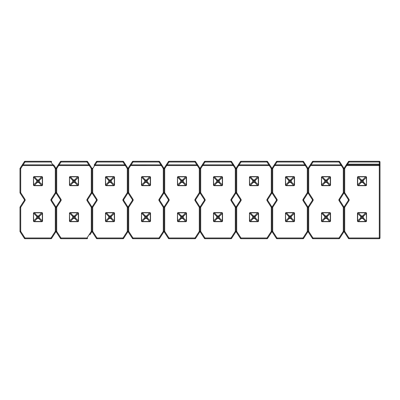 <?xml version="1.0" encoding="UTF-8"?>
<svg xmlns="http://www.w3.org/2000/svg" width="400" height="400" viewBox="0 0 400 400"><rect width="100%" height="100%" fill="white"/><g stroke="black" fill="none" stroke-linecap="round" stroke-linejoin="round"><path stroke-width="0.6" d="M380 164.14L379.29 164.14L379.29 164.85A0.71 0.71 0 0 1 380 165.56A0.71 0.71 0 0 0 379.29 164.85L346.685 164.85L347.605 164.14L379.29 164.14L379.29 162.015L348.985 162.015L347.605 164.14L347.01 163.755L348.395 161.63A0.71 0.71 0 0 1 348.985 161.305L379.29 161.305A0.71 0.71 0 0 1 380 162.015L380 237.985A0.71 0.71 0 0 1 379.29 238.695L348.985 238.695A0.71 0.71 0 0 1 348.395 238.37L344.115 231.78A0.71 0.71 0 0 1 344 231.395L344 207.295L344 231.395A0.71 0.71 0 0 1 343.885 231.78L339.605 238.37A0.71 0.71 0 0 1 339.015 238.695L312.985 238.695L339.015 238.695L312.985 238.695L312.985 237.985L339.015 237.985L343.29 231.395L343.29 207.295L339.11 200.765L339.71 200.38L343.89 206.91L339.71 200.38A0.71 0.71 0 0 1 339.71 199.62L343.89 193.09L339.71 199.62L339.11 199.235A1.415 1.415 0 0 0 339.11 200.765M347.01 163.755L346.09 165.175L346.685 165.56L344.71 168.605L344.71 192.705L348.945 199.23L348.35 199.615L344.115 193.09A0.71 0.71 0 0 1 344 192.705L344 168.605L344 192.705A0.71 0.71 0 0 1 343.89 193.09L343.29 192.705L343.29 168.605L341.315 165.56L310.685 165.56L308.71 168.605L308.71 192.705L312.945 199.23A1.415 1.415 0 0 1 312.945 200.77L308.71 207.295L308.71 231.395L312.985 237.985L312.395 238.37L308.115 231.78A0.71 0.71 0 0 1 308 231.395L308 207.295A0.71 0.71 0 0 1 308.115 206.91L312.35 200.385L308.115 206.91L308.71 207.295L308 207.295L308 231.395A0.71 0.71 0 0 1 307.885 231.78L303.605 238.37A0.71 0.71 0 0 1 303.015 238.695L276.985 238.695A0.71 0.71 0 0 1 276.395 238.37L272.115 231.78A0.71 0.71 0 0 1 272 231.395L272 207.295L272 231.395A0.71 0.71 0 0 1 271.885 231.78L267.605 238.37L271.885 231.78A0.71 0.71 0 0 0 272 231.395L272.71 231.395L276.985 237.985L303.015 237.985L307.29 231.395L307.29 207.295L303.11 200.765L303.71 200.38L307.89 206.91L303.71 200.38A0.71 0.71 0 0 1 303.71 199.62L307.89 193.09A0.71 0.71 0 0 0 308 192.705L308 168.605A0.71 0.71 0 0 1 308.115 168.22L312.395 161.63A0.71 0.71 0 0 1 312.985 161.305L339.015 161.305A0.71 0.71 0 0 1 339.605 161.63L343.885 168.22A0.71 0.71 0 0 1 344 168.605L344.71 168.605L344.115 168.22L346.09 165.175A0.71 0.71 0 0 1 346.685 164.85L346.685 165.56L379.29 165.56L379.29 237.985L348.985 237.985L348.395 238.37A0.71 0.71 0 0 0 348.985 238.695A0.71 0.71 0 0 1 348.395 238.37A0.71 0.71 0 0 0 348.985 238.695L348.985 237.985L344.71 231.395L344 231.395A0.71 0.71 0 0 0 344.115 231.78L344.71 231.395L344.71 207.295L344.115 206.91L348.35 200.385A0.71 0.71 0 0 0 348.35 199.615A0.71 0.71 0 0 1 348.35 200.385L348.945 200.77A1.415 1.415 0 0 0 348.945 199.23M366.535 213.325L366.535 220.975L366.33 213.325A0.71 0.41 -135 0 0 365.825 212.82L358.175 212.82A0.71 0.41 135 0 0 357.67 213.325L357.67 220.975A0.71 0.41 45 0 0 358.175 221.475L365.825 221.475A0.71 0.41 -45 0 0 366.33 220.975L363.2 217.85L362.7 217.85L362.7 216.45L361.3 216.45L361.3 217.85L362.7 217.85L362.7 218.35A0.71 0.41 -45 0 0 363.2 217.85L363.2 216.45A0.71 0.41 -135 0 0 362.7 215.95L365.825 212.615L358.175 212.615A0.71 0.71 0 0 0 357.465 213.325L357.465 220.975A0.71 0.71 0 0 0 358.175 221.685L361.3 218.35A0.71 0.41 45 0 1 360.8 217.85L360.8 216.45L357.465 213.325A0.71 0.71 0 0 1 358.175 212.615L361.3 215.95A0.71 0.41 135 0 0 360.8 216.45L361.3 216.45L361.3 215.95L362.7 215.95L362.7 216.45L363.2 216.45L366.535 213.325A0.71 0.71 0 0 0 365.825 212.615A0.71 0.71 0 0 1 366.535 213.325M365.825 221.685L358.175 221.685A0.71 0.71 0 0 1 357.465 220.975L360.8 217.85L361.3 217.85L361.3 218.35L362.7 218.35L365.825 221.685A0.71 0.71 0 0 0 366.535 220.975A0.71 0.71 0 0 1 365.825 221.685M366.535 177.325L366.535 184.975L366.33 177.325A0.71 0.41 -135 0 0 365.825 176.82L358.175 176.82A0.71 0.41 135 0 0 357.67 177.325L357.67 184.975A0.71 0.41 45 0 0 358.175 185.475L365.825 185.475A0.71 0.41 -45 0 0 366.33 184.975L363.2 181.85L362.7 181.85L362.7 180.45L361.3 180.45L361.3 181.85L362.7 181.85L362.7 182.35A0.71 0.41 -45 0 0 363.2 181.85L363.2 180.45A0.71 0.41 -135 0 0 362.7 179.95L365.825 176.615L358.175 176.615A0.71 0.71 0 0 0 357.465 177.325L357.465 184.975A0.71 0.71 0 0 0 358.175 185.685L361.3 182.35A0.71 0.41 45 0 1 360.8 181.85L360.8 180.45L357.465 177.325A0.71 0.71 0 0 1 358.175 176.615L361.3 179.95A0.71 0.41 135 0 0 360.8 180.45L361.3 180.45L361.3 179.95L362.7 179.95L362.7 180.45L363.2 180.45L366.535 177.325A0.71 0.71 0 0 0 365.825 176.615A0.71 0.71 0 0 1 366.535 177.325M365.825 185.685L358.175 185.685A0.71 0.71 0 0 1 357.465 184.975L360.8 181.85L361.3 181.85L361.3 182.35L362.7 182.35L365.825 185.685A0.71 0.71 0 0 0 366.535 184.975A0.71 0.71 0 0 1 365.825 185.685M344.115 168.22A0.71 0.71 0 0 0 344 168.605A0.71 0.71 0 0 1 344.115 168.22M344.115 206.91A0.71 0.71 0 0 0 344 207.295A0.71 0.71 0 0 0 343.89 206.91A0.71 0.71 0 0 1 344 207.295A0.71 0.71 0 0 1 344.115 206.91M379.29 238.695A0.71 0.71 0 0 0 380 237.985L379.29 237.985L379.29 238.695A0.71 0.71 0 0 0 380 237.985M321.465 220.975L321.465 213.325L321.67 220.975A0.71 0.41 45 0 0 322.175 221.475L329.825 221.475A0.71 0.41 -45 0 0 330.33 220.975L330.33 213.325A0.71 0.41 -135 0 0 329.825 212.82L322.175 212.82A0.71 0.41 135 0 0 321.67 213.325L324.8 216.45L325.3 216.45L325.3 217.85L326.7 217.85L326.7 216.45L325.3 216.45L325.3 215.95A0.71 0.41 135 0 0 324.8 216.45L324.8 217.85A0.71 0.41 45 0 0 325.3 218.35L322.175 221.685L329.825 221.685A0.71 0.71 0 0 0 330.535 220.975L327.2 217.85A0.71 0.41 -45 0 1 326.7 218.35L325.3 218.35L325.3 217.85L324.8 217.85L321.465 220.975A0.71 0.71 0 0 0 322.175 221.685A0.71 0.71 0 0 1 321.465 220.975M330.535 213.325L330.535 220.975A0.71 0.71 0 0 1 329.825 221.685L326.7 218.35L326.7 217.85L327.2 217.85L327.2 216.45A0.71 0.41 -135 0 0 326.7 215.95L329.825 212.615L322.175 212.615A0.71 0.71 0 0 0 321.465 213.325A0.71 0.71 0 0 1 322.175 212.615L325.3 215.95L326.7 215.95L326.7 216.45L327.2 216.45L330.535 213.325A0.71 0.71 0 0 0 329.825 212.615A0.71 0.71 0 0 1 330.535 213.325M321.465 184.975L321.465 177.325L321.67 184.975A0.71 0.41 45 0 0 322.175 185.475L329.825 185.475A0.71 0.41 -45 0 0 330.33 184.975L330.33 177.325A0.71 0.41 -135 0 0 329.825 176.82L322.175 176.82A0.71 0.41 135 0 0 321.67 177.325L324.8 180.45A0.71 0.41 135 0 1 325.3 179.95L326.7 179.95L329.825 176.615L322.175 176.615A0.71 0.71 0 0 0 321.465 177.325A0.71 0.71 0 0 1 322.175 176.615L325.3 179.95L325.3 181.85L326.7 181.85L326.7 180.45L324.8 180.45L324.8 181.85A0.71 0.41 45 0 0 325.3 182.35L322.175 185.685L329.825 185.685A0.71 0.71 0 0 0 330.535 184.975L327.2 181.85L326.7 181.85L326.7 182.35A0.71 0.41 -45 0 0 327.2 181.85L327.2 180.45A0.71 0.41 -135 0 0 326.7 179.95L326.7 180.45L327.2 180.45L330.535 177.325L330.535 184.975A0.71 0.71 0 0 1 329.825 185.685L326.7 182.35L325.3 182.35L325.3 181.85L324.8 181.85L321.465 184.975A0.71 0.71 0 0 0 322.175 185.685A0.71 0.71 0 0 1 321.465 184.975M330.535 177.325A0.71 0.71 0 0 0 329.825 176.615A0.71 0.71 0 0 1 330.535 177.325M312.945 200.77L312.35 200.385A0.71 0.71 0 0 0 312.35 199.615L308.115 193.09A0.71 0.71 0 0 1 308 192.705A0.71 0.71 0 0 1 307.89 193.09L307.29 192.705L307.29 168.605L305.315 165.56L274.685 165.56L272.71 168.605L272.71 192.705L276.945 199.23A1.415 1.415 0 0 1 276.945 200.77L272.71 207.295L272.71 231.395L272.115 231.78A0.71 0.71 0 0 1 272 231.395A0.71 0.71 0 0 1 271.885 231.78L271.29 231.395L271.29 207.295L267.11 200.765L267.71 200.38L271.89 206.91A0.71 0.71 0 0 1 272 207.295A0.71 0.71 0 0 1 272.115 206.91L276.35 200.385A0.71 0.71 0 0 0 276.35 199.615L272.115 193.09A0.71 0.71 0 0 1 272 192.705L272 168.605A0.71 0.71 0 0 1 272.115 168.22L274.09 165.175L272.115 168.22L272.71 168.605L272 168.605L272 192.705A0.71 0.71 0 0 1 271.89 193.09L267.71 199.62A0.71 0.71 0 0 0 267.71 200.38M311.145 164.85L340.855 164.85L339.015 162.015L312.985 162.015L311.145 164.85L310.685 164.85L340.855 164.85M312.395 238.37A0.71 0.71 0 0 0 312.985 238.695A0.71 0.71 0 0 1 312.395 238.37M341.91 165.175L341.315 165.56L341.315 164.85A0.71 0.71 0 0 1 341.91 165.175L341.815 165.06M308.115 193.09A0.71 0.71 0 0 1 308 192.705L308.71 192.705L308.115 193.09A0.71 0.71 0 0 1 308 192.705A0.71 0.71 0 0 1 307.89 193.09M310.185 165.06L310.09 165.175A0.71 0.71 0 0 1 310.685 164.85L310.54 164.865M274.54 164.865L274.685 164.85A0.71 0.71 0 0 0 274.09 165.175L276.395 161.63A0.71 0.71 0 0 1 276.985 161.305L303.015 161.305A0.71 0.71 0 0 1 303.605 161.63L307.885 168.22A0.71 0.71 0 0 1 308 168.605A0.71 0.71 0 0 1 308.115 168.22L308.71 168.605L308 168.605L308 192.705L307.29 192.705L303.11 199.235A1.415 1.415 0 0 0 303.11 200.765M339.015 161.305A0.71 0.71 0 0 1 339.605 161.63L339.015 162.015L339.015 161.305A0.71 0.71 0 0 1 339.605 161.63M312.395 161.63A0.71 0.71 0 0 1 312.985 161.305L312.985 162.015L312.395 161.63A0.71 0.71 0 0 1 312.985 161.305M285.465 220.975L285.465 213.325L285.67 220.975A0.71 0.41 45 0 0 286.175 221.475L293.825 221.475A0.71 0.41 -45 0 0 294.33 220.975L294.33 213.325A0.71 0.41 -135 0 0 293.825 212.82L286.175 212.82A0.71 0.41 135 0 0 285.67 213.325L288.8 216.45L289.3 216.45L289.3 217.85L290.7 217.85L290.7 216.45L289.3 216.45L289.3 215.95A0.71 0.41 135 0 0 288.8 216.45L288.8 217.85A0.71 0.41 45 0 0 289.3 218.35L286.175 221.685L293.825 221.685A0.71 0.71 0 0 0 294.535 220.975L291.2 217.85A0.71 0.41 -45 0 1 290.7 218.35L289.3 218.35L289.3 217.85L288.8 217.85L285.465 220.975A0.71 0.71 0 0 0 286.175 221.685A0.71 0.71 0 0 1 285.465 220.975M294.535 213.325L294.535 220.975A0.71 0.71 0 0 1 293.825 221.685L290.7 218.35L290.7 217.85L291.2 217.85L291.2 216.45A0.71 0.41 -135 0 0 290.7 215.95L293.825 212.615L286.175 212.615A0.71 0.71 0 0 0 285.465 213.325A0.71 0.71 0 0 1 286.175 212.615L289.3 215.95L290.7 215.95L290.7 216.45L291.2 216.45L294.535 213.325A0.71 0.71 0 0 0 293.825 212.615A0.71 0.71 0 0 1 294.535 213.325M285.465 184.975L285.465 177.325L285.67 184.975A0.71 0.41 45 0 0 286.175 185.475L293.825 185.475A0.71 0.41 -45 0 0 294.33 184.975L294.33 177.325A0.71 0.41 -135 0 0 293.825 176.82L286.175 176.82A0.71 0.41 135 0 0 285.67 177.325L288.8 180.45A0.71 0.41 135 0 1 289.3 179.95L290.7 179.95L293.825 176.615L286.175 176.615A0.71 0.71 0 0 0 285.465 177.325A0.71 0.71 0 0 1 286.175 176.615L289.3 179.95L289.3 181.85L290.7 181.85L290.7 180.45L288.8 180.45L288.8 181.85A0.71 0.41 45 0 0 289.3 182.35L286.175 185.685L293.825 185.685A0.71 0.71 0 0 0 294.535 184.975L291.2 181.85L290.7 181.85L290.7 182.35A0.71 0.41 -45 0 0 291.2 181.85L291.2 180.45A0.71 0.41 -135 0 0 290.7 179.95L290.7 180.45L291.2 180.45L294.535 177.325L294.535 184.975A0.71 0.71 0 0 1 293.825 185.685L290.7 182.35L289.3 182.35L289.3 181.85L288.8 181.85L285.465 184.975A0.71 0.71 0 0 0 286.175 185.685A0.71 0.71 0 0 1 285.465 184.975M294.535 177.325A0.71 0.71 0 0 0 293.825 176.615A0.71 0.71 0 0 1 294.535 177.325M274.185 165.06L274.685 165.56L274.685 164.85L305.315 164.85A0.71 0.71 0 0 1 305.91 165.175L305.815 165.06M276.395 238.37A0.71 0.71 0 0 0 276.985 238.695A0.71 0.71 0 0 1 276.395 238.37A0.71 0.71 0 0 0 276.985 238.695L276.985 237.985L276.395 238.37A0.71 0.71 0 0 0 276.985 238.695A0.71 0.71 0 0 1 276.395 238.37M307.885 231.78A0.71 0.71 0 0 0 308 231.395A0.71 0.71 0 0 1 307.885 231.78L307.29 231.395L308.71 231.395L308.115 231.78M307.89 206.91A0.71 0.71 0 0 1 308 207.295A0.71 0.71 0 0 0 307.89 206.91A0.71 0.71 0 0 1 308 207.295L307.29 207.295L307.89 206.91M271.89 206.91A0.71 0.71 0 0 1 272 207.295L271.29 207.295L271.89 206.91A0.71 0.71 0 0 1 272 207.295A0.71 0.71 0 0 1 272.115 206.91L272.71 207.295L272 207.295L272 231.395A0.71 0.71 0 0 0 272.115 231.78M305.91 165.175L305.315 165.56L305.46 164.865M272.115 193.09A0.71 0.71 0 0 1 272 192.705L272.71 192.705L272.115 193.09A0.71 0.71 0 0 1 272 192.705L271.29 192.705L271.29 168.605L269.315 165.56L238.685 165.56L236.71 168.605L236.71 192.705L240.945 199.23A1.415 1.415 0 0 1 240.945 200.77L236.71 207.295L236.71 231.395L240.985 237.985L267.015 237.985L271.29 231.395L272 231.395M304.855 164.85L303.015 162.015L303.015 161.305A0.71 0.71 0 0 1 303.605 161.63L303.015 162.015L276.985 162.015L275.145 164.85M249.465 220.975L249.465 213.325L249.67 220.975A0.71 0.41 45 0 0 250.175 221.475L257.825 221.475A0.71 0.41 -45 0 0 258.33 220.975L258.33 213.325A0.71 0.41 -135 0 0 257.825 212.82L250.175 212.82A0.71 0.41 135 0 0 249.67 213.325L252.8 216.45L253.3 216.45L253.3 217.85L254.7 217.85L254.7 216.45L253.3 216.45L253.3 215.95A0.71 0.41 135 0 0 252.8 216.45L252.8 217.85A0.71 0.41 45 0 0 253.3 218.35L250.175 221.685L257.825 221.685A0.71 0.71 0 0 0 258.535 220.975L255.2 217.85A0.71 0.41 -45 0 1 254.7 218.35L253.3 218.35L253.3 217.85L252.8 217.85L249.465 220.975A0.71 0.71 0 0 0 250.175 221.685A0.71 0.71 0 0 1 249.465 220.975M258.535 213.325L258.535 220.975A0.71 0.71 0 0 1 257.825 221.685L254.7 218.35L254.7 217.85L255.2 217.85L255.2 216.45A0.71 0.41 -135 0 0 254.7 215.95L257.825 212.615L250.175 212.615A0.71 0.71 0 0 0 249.465 213.325A0.71 0.71 0 0 1 250.175 212.615L253.3 215.95L254.7 215.95L254.7 216.45L255.2 216.45L258.535 213.325A0.71 0.71 0 0 0 257.825 212.615A0.71 0.71 0 0 1 258.535 213.325M249.465 184.975L249.465 177.325L249.67 184.975A0.71 0.41 45 0 0 250.175 185.475L257.825 185.475A0.71 0.41 -45 0 0 258.33 184.975L258.33 177.325A0.71 0.41 -135 0 0 257.825 176.82L250.175 176.82A0.71 0.41 135 0 0 249.67 177.325L252.8 180.45A0.71 0.41 135 0 1 253.3 179.95L254.7 179.95L257.825 176.615L250.175 176.615A0.71 0.71 0 0 0 249.465 177.325A0.71 0.71 0 0 1 250.175 176.615L253.3 179.95L253.3 181.85L254.7 181.85L254.7 180.45L252.8 180.45L252.8 181.85A0.71 0.41 45 0 0 253.3 182.35L250.175 185.685L257.825 185.685A0.71 0.71 0 0 0 258.535 184.975L255.2 181.85L254.7 181.85L254.7 182.35A0.71 0.41 -45 0 0 255.2 181.85L255.2 180.45A0.71 0.41 -135 0 0 254.7 179.95L254.7 180.45L255.2 180.45L258.535 177.325L258.535 184.975A0.71 0.71 0 0 1 257.825 185.685L254.7 182.35L253.3 182.35L253.3 181.85L252.8 181.85L249.465 184.975A0.71 0.71 0 0 0 250.175 185.685A0.71 0.71 0 0 1 249.465 184.975M258.535 177.325A0.71 0.71 0 0 0 257.825 176.615A0.71 0.71 0 0 1 258.535 177.325M240.985 161.305L240.985 162.015L239.145 164.85L268.855 164.85L267.015 162.015L240.985 162.015L240.395 161.63L236.115 168.22L240.395 161.63A0.71 0.71 0 0 1 240.985 161.305L267.015 161.305A0.71 0.71 0 0 1 267.605 161.63L271.885 168.22A0.71 0.71 0 0 1 272 168.605L271.29 168.605L271.885 168.22M239.145 164.85L269.315 164.85A0.71 0.71 0 0 1 269.91 165.175L267.605 161.63A0.71 0.71 0 0 0 267.015 161.305A0.71 0.71 0 0 1 267.605 161.63L267.015 162.015L267.015 161.305M267.605 238.37L267.015 237.985L267.015 238.695A0.71 0.71 0 0 0 267.605 238.37A0.71 0.71 0 0 1 267.015 238.695A0.71 0.71 0 0 0 267.605 238.37A0.71 0.71 0 0 1 267.015 238.695A0.71 0.71 0 0 0 267.605 238.37A0.71 0.71 0 0 1 267.015 238.695L240.985 238.695A0.71 0.71 0 0 1 240.395 238.37L236.115 231.78A0.71 0.71 0 0 1 236 231.395L236 207.295A0.71 0.71 0 0 1 236.115 206.91L240.35 200.385A0.71 0.71 0 0 0 240.35 199.615L236.115 193.09L240.35 199.615L240.945 199.23M240.395 238.37L238.09 234.825L240.395 238.37A0.71 0.71 0 0 0 240.985 238.695L240.985 237.985L240.395 238.37A0.71 0.71 0 0 0 240.985 238.695A0.71 0.71 0 0 1 240.395 238.37M231.11 199.235L235.29 192.705L235.29 168.605L235.885 168.22A0.71 0.71 0 0 1 236 168.605L236 192.705L236 168.605A0.71 0.71 0 0 1 236.115 168.22A0.71 0.71 0 0 0 236 168.605L236 192.705L236 168.605L236.71 168.605L236.115 168.22A0.71 0.71 0 0 0 236 168.605A0.71 0.71 0 0 0 235.885 168.22L233.91 165.175L235.885 168.22A0.71 0.71 0 0 1 236 168.605L235.29 168.605L233.315 165.56L202.685 165.56L200.71 168.605L200.71 192.705L204.945 199.23A1.415 1.415 0 0 1 204.945 200.77L200.71 207.295L200.71 231.395L204.985 237.985L231.015 237.985L235.29 231.395L235.29 207.295L231.11 200.765L231.71 200.38L235.89 206.91L231.71 200.38A0.71 0.71 0 0 1 231.71 199.62L235.89 193.09L231.71 199.62L231.11 199.235A1.415 1.415 0 0 0 231.11 200.765M236.115 231.78A0.71 0.71 0 0 1 236 231.395A0.71 0.71 0 0 1 235.885 231.78L231.605 238.37L235.885 231.78A0.71 0.71 0 0 0 236 231.395L236.71 231.395L236.115 231.78A0.71 0.71 0 0 1 236 231.395A0.71 0.71 0 0 1 235.885 231.78L235.29 231.395L236 231.395L236 207.295A0.71 0.71 0 0 1 236.115 206.91L236.71 207.295L236 207.295A0.71 0.71 0 0 1 236.115 206.91M236.115 193.09A0.71 0.71 0 0 1 236 192.705A0.71 0.71 0 0 1 235.89 193.09A0.71 0.71 0 0 0 236 192.705L236.71 192.705L236.115 193.09A0.71 0.71 0 0 1 236 192.705A0.71 0.71 0 0 1 235.89 193.09L235.29 192.705L236 192.705A0.71 0.71 0 0 0 236.115 193.09M269.91 165.175L269.315 165.56L269.315 164.85L269.815 165.06M238.685 164.85L238.685 165.56L238.09 165.175A0.71 0.71 0 0 1 238.685 164.85L238.185 165.06M213.465 220.975L213.465 213.325L213.67 220.975A0.71 0.41 45 0 0 214.175 221.475L221.825 221.475A0.71 0.41 -45 0 0 222.33 220.975L222.33 213.325A0.71 0.41 -135 0 0 221.825 212.82L214.175 212.82A0.71 0.41 135 0 0 213.67 213.325L216.8 216.45L217.3 216.45L217.3 217.85L218.7 217.85L218.7 216.45L217.3 216.45L217.3 215.95A0.71 0.41 135 0 0 216.8 216.45L216.8 217.85A0.71 0.41 45 0 0 217.3 218.35L214.175 221.685L221.825 221.685A0.71 0.71 0 0 0 222.535 220.975L219.2 217.85A0.71 0.41 -45 0 1 218.7 218.35L217.3 218.35L217.3 217.85L216.8 217.85L213.465 220.975A0.71 0.71 0 0 0 214.175 221.685A0.71 0.71 0 0 1 213.465 220.975M222.535 213.325L222.535 220.975A0.71 0.71 0 0 1 221.825 221.685L218.7 218.35L218.7 217.85L219.2 217.85L219.2 216.45A0.71 0.41 -135 0 0 218.7 215.95L221.825 212.615L214.175 212.615A0.71 0.71 0 0 0 213.465 213.325A0.71 0.71 0 0 1 214.175 212.615L217.3 215.95L218.7 215.95L218.7 216.45L219.2 216.45L222.535 213.325A0.71 0.71 0 0 0 221.825 212.615A0.71 0.71 0 0 1 222.535 213.325M213.465 184.975L213.465 177.325L213.67 184.975A0.71 0.41 45 0 0 214.175 185.475L221.825 185.475A0.71 0.41 -45 0 0 222.33 184.975L222.33 177.325A0.71 0.41 -135 0 0 221.825 176.82L214.175 176.82A0.71 0.41 135 0 0 213.67 177.325L216.8 180.45A0.71 0.41 135 0 1 217.3 179.95L218.7 179.95L221.825 176.615L214.175 176.615A0.71 0.71 0 0 0 213.465 177.325A0.71 0.71 0 0 1 214.175 176.615L217.3 179.95L217.3 181.85L218.7 181.85L218.7 180.45L216.8 180.45L216.8 181.85A0.71 0.41 45 0 0 217.3 182.35L214.175 185.685L221.825 185.685A0.71 0.71 0 0 0 222.535 184.975L219.2 181.85L218.7 181.85L218.7 182.35A0.71 0.41 -45 0 0 219.2 181.85L219.2 180.45A0.71 0.41 -135 0 0 218.7 179.95L218.7 180.45L219.2 180.45L222.535 177.325L222.535 184.975A0.71 0.71 0 0 1 221.825 185.685L218.7 182.35L217.3 182.35L217.3 181.85L216.8 181.85L213.465 184.975A0.71 0.71 0 0 0 214.175 185.685A0.71 0.71 0 0 1 213.465 184.975M222.535 177.325A0.71 0.71 0 0 0 221.825 176.615A0.71 0.71 0 0 1 222.535 177.325M232.855 164.85L231.015 162.015L204.985 162.015L204.985 161.305A0.71 0.71 0 0 0 204.395 161.63L200.115 168.22L204.395 161.63A0.71 0.71 0 0 1 204.985 161.305L231.015 161.305L204.985 161.305A0.71 0.71 0 0 0 204.395 161.63L204.985 162.015L203.145 164.85M231.605 161.63L231.015 162.015L231.015 161.305A0.71 0.71 0 0 1 231.605 161.63L233.91 165.175L233.315 164.85A0.71 0.71 0 0 1 233.91 165.175L233.315 164.85L202.685 164.85A0.71 0.71 0 0 0 202.09 165.175L202.685 164.85L202.685 165.56L202.09 165.175M231.605 238.37L231.015 237.985L231.015 238.695A0.71 0.71 0 0 0 231.605 238.37A0.71 0.71 0 0 1 231.015 238.695A0.71 0.71 0 0 0 231.605 238.37A0.71 0.71 0 0 1 231.015 238.695A0.71 0.71 0 0 0 231.605 238.37A0.71 0.71 0 0 1 231.015 238.695L204.985 238.695A0.71 0.71 0 0 1 204.395 238.37L200.115 231.78L204.395 238.37A0.71 0.71 0 0 0 204.985 238.695A0.71 0.71 0 0 1 204.395 238.37A0.71 0.71 0 0 0 204.985 238.695L204.985 237.985L204.395 238.37A0.71 0.71 0 0 0 204.985 238.695A0.71 0.71 0 0 1 204.395 238.37M195.11 199.235L199.29 192.705L199.29 168.605L197.315 165.56L166.685 165.56L164.71 168.605L164.71 192.705L168.945 199.23L168.35 199.615L164.115 193.09L168.35 199.615A0.71 0.71 0 0 1 168.35 200.385L164.115 206.91L168.35 200.385L168.945 200.77L164.71 207.295L164.71 231.395L168.985 237.985L195.015 237.985L199.29 231.395L199.29 207.295L199.89 206.91A0.71 0.71 0 0 1 200 207.295L200 231.395L200 207.295A0.71 0.71 0 0 1 200.115 206.91L204.35 200.385L200.115 206.91L200.71 207.295L200 207.295A0.71 0.71 0 0 1 200.115 206.91A0.71 0.71 0 0 0 200 207.295L200 231.395L200 207.295A0.71 0.71 0 0 0 199.89 206.91L195.71 200.38L199.89 206.91A0.71 0.71 0 0 1 200 207.295L199.29 207.295L195.11 200.765L195.71 200.38A0.71 0.71 0 0 1 195.71 199.62L199.89 193.09L195.71 199.62L195.11 199.235A1.415 1.415 0 0 0 195.11 200.765M200.115 193.09L204.35 199.615L200.115 193.09A0.71 0.71 0 0 1 200 192.705L200 168.605A0.71 0.71 0 0 1 200.115 168.22A0.71 0.71 0 0 0 200 168.605L200 192.705A0.71 0.71 0 0 1 199.89 193.09L199.29 192.705L200.71 192.705L200.115 193.09M200.115 231.78A0.71 0.71 0 0 1 200 231.395A0.71 0.71 0 0 1 199.885 231.78L195.605 238.37L199.885 231.78A0.71 0.71 0 0 0 200 231.395L200.71 231.395L200.115 231.78A0.71 0.71 0 0 1 200 231.395A0.71 0.71 0 0 1 199.885 231.78L199.29 231.395L200 231.395A0.71 0.71 0 0 0 200.115 231.78M235.89 206.91A0.71 0.71 0 0 1 236 207.295A0.71 0.71 0 0 0 235.89 206.91A0.71 0.71 0 0 1 236 207.295L235.29 207.295L235.89 206.91M204.945 200.77L204.35 200.385A0.71 0.71 0 0 0 204.35 199.615L204.945 199.23M177.465 220.975L177.465 213.325L177.67 220.975A0.71 0.41 45 0 0 178.175 221.475L185.825 221.475A0.71 0.41 -45 0 0 186.33 220.975L186.33 213.325A0.71 0.41 -135 0 0 185.825 212.82L178.175 212.82A0.71 0.41 135 0 0 177.67 213.325L180.8 216.45L181.3 216.45L181.3 217.85L182.7 217.85L182.7 216.45L181.3 216.45L181.3 215.95A0.71 0.41 135 0 0 180.8 216.45L180.8 217.85A0.71 0.41 45 0 0 181.3 218.35L178.175 221.685L185.825 221.685A0.71 0.71 0 0 0 186.535 220.975L183.2 217.85A0.71 0.41 -45 0 1 182.7 218.35L181.3 218.35L181.3 217.85L180.8 217.85L177.465 220.975A0.71 0.71 0 0 0 178.175 221.685A0.71 0.71 0 0 1 177.465 220.975M186.535 213.325L186.535 220.975A0.71 0.71 0 0 1 185.825 221.685L182.7 218.35L182.7 217.85L183.2 217.85L183.2 216.45A0.71 0.41 -135 0 0 182.7 215.95L185.825 212.615L178.175 212.615A0.71 0.71 0 0 0 177.465 213.325A0.71 0.71 0 0 1 178.175 212.615L181.3 215.95L182.7 215.95L182.7 216.45L183.2 216.45L186.535 213.325A0.71 0.71 0 0 0 185.825 212.615A0.71 0.71 0 0 1 186.535 213.325M177.465 184.975L177.465 177.325L177.67 184.975A0.71 0.41 45 0 0 178.175 185.475L185.825 185.475A0.71 0.41 -45 0 0 186.33 184.975L186.33 177.325A0.71 0.41 -135 0 0 185.825 176.82L178.175 176.82A0.71 0.41 135 0 0 177.67 177.325L180.8 180.45A0.71 0.41 135 0 1 181.3 179.95L182.7 179.95L185.825 176.615L178.175 176.615A0.71 0.71 0 0 0 177.465 177.325A0.71 0.71 0 0 1 178.175 176.615L181.3 179.95L181.3 181.85L182.7 181.85L182.7 180.45L180.8 180.45L180.8 181.85A0.71 0.41 45 0 0 181.3 182.35L178.175 185.685L185.825 185.685A0.71 0.71 0 0 0 186.535 184.975L183.2 181.85L182.7 181.85L182.7 182.35A0.71 0.41 -45 0 0 183.2 181.85L183.2 180.45A0.71 0.41 -135 0 0 182.7 179.95L182.7 180.45L183.2 180.45L186.535 177.325L186.535 184.975A0.71 0.71 0 0 1 185.825 185.685L182.7 182.35L181.3 182.35L181.3 181.85L180.8 181.85L177.465 184.975A0.71 0.71 0 0 0 178.175 185.685A0.71 0.71 0 0 1 177.465 184.975M186.535 177.325A0.71 0.71 0 0 0 185.825 176.615A0.71 0.71 0 0 1 186.535 177.325M166.09 234.825L168.395 238.37L168.985 237.985L168.985 238.695A0.71 0.71 0 0 1 168.395 238.37A0.71 0.71 0 0 0 168.985 238.695A0.71 0.71 0 0 1 168.395 238.37A0.71 0.71 0 0 0 168.985 238.695L195.015 238.695A0.71 0.71 0 0 0 195.605 238.37A0.71 0.71 0 0 1 195.015 238.695L168.985 238.695A0.71 0.71 0 0 1 168.395 238.37L164.115 231.78A0.71 0.71 0 0 1 164 231.395L164 207.295A0.71 0.71 0 0 1 164.115 206.91L164.71 207.295L164 207.295A0.71 0.71 0 0 1 164.115 206.91A0.71 0.71 0 0 0 164 207.295L164 231.395A0.71 0.71 0 0 1 163.885 231.78L159.605 238.37L163.885 231.78L163.29 231.395L163.29 207.295L159.11 200.765L159.71 200.38L163.89 206.91L159.71 200.38A0.71 0.71 0 0 1 159.71 199.62L163.89 193.09L159.71 199.62L159.11 199.235A1.415 1.415 0 0 0 159.11 200.765M159.11 199.235L163.29 192.705L163.29 168.605L164 168.605A0.71 0.71 0 0 0 163.885 168.22L159.605 161.63L163.885 168.22A0.71 0.71 0 0 1 164 168.605L164 192.705L164.71 192.705L164.115 193.09A0.71 0.71 0 0 1 164 192.705L164 168.605A0.71 0.71 0 0 1 164.115 168.22L168.395 161.63A0.71 0.71 0 0 1 168.985 161.305L195.015 161.305A0.71 0.71 0 0 1 195.605 161.63L199.885 168.22L197.91 165.175L197.315 164.85A0.71 0.71 0 0 1 197.91 165.175L197.315 164.85L166.685 164.85A0.71 0.71 0 0 0 166.09 165.175L166.685 164.85L166.685 165.56L166.09 165.175M195.015 238.695A0.71 0.71 0 0 0 195.605 238.37A0.71 0.71 0 0 1 195.015 238.695L195.015 237.985L195.605 238.37M164.115 231.78A0.71 0.71 0 0 1 164 231.395L164.71 231.395L164.115 231.78A0.71 0.71 0 0 1 164 231.395L163.29 231.395L159.015 237.985L159.605 238.37A0.71 0.71 0 0 1 159.015 238.695L132.985 238.695L132.985 237.985L159.015 237.985L159.015 238.695A0.71 0.71 0 0 0 159.605 238.37L161.91 234.825M199.885 168.22A0.71 0.71 0 0 1 200 168.605L200.71 168.605L200.115 168.22A0.71 0.71 0 0 0 200 168.605A0.71 0.71 0 0 0 199.885 168.22L199.29 168.605L200 168.605A0.71 0.71 0 0 0 199.885 168.22M160.855 164.85L159.015 162.015L132.985 162.015L132.395 161.63A0.71 0.71 0 0 1 132.985 161.305A0.71 0.71 0 0 0 132.395 161.63L130.09 165.175A0.71 0.71 0 0 1 130.685 164.85L130.685 165.56L128.71 168.605L128.71 192.705L128.115 193.09L132.35 199.615L128.115 193.09A0.71 0.71 0 0 1 128 192.705L128 168.605A0.71 0.71 0 0 1 128.115 168.22L130.09 165.175L130.685 165.56L161.315 165.56L163.29 168.605L163.885 168.22A0.71 0.71 0 0 1 164 168.605A0.71 0.71 0 0 1 164.115 168.22L164.71 168.605L164 168.605A0.71 0.71 0 0 1 164.115 168.22M196.855 164.85L195.015 162.015L195.015 161.305A0.71 0.71 0 0 1 195.605 161.63L195.015 162.015L168.985 162.015L167.145 164.85M168.395 161.63A0.71 0.71 0 0 1 168.985 161.305L168.985 162.015L168.395 161.63A0.71 0.71 0 0 1 168.985 161.305M141.465 220.975L141.465 213.325L141.67 220.975A0.71 0.41 45 0 0 142.175 221.475L149.825 221.475A0.71 0.41 -45 0 0 150.33 220.975L150.33 213.325A0.71 0.41 -135 0 0 149.825 212.82L142.175 212.82A0.71 0.41 135 0 0 141.67 213.325L144.8 216.45L145.3 216.45L145.3 217.85L146.7 217.85L146.7 216.45L145.3 216.45L145.3 215.95A0.71 0.41 135 0 0 144.8 216.45L144.8 217.85A0.71 0.41 45 0 0 145.3 218.35L142.175 221.685L149.825 221.685A0.71 0.71 0 0 0 150.535 220.975L147.2 217.85A0.71 0.41 -45 0 1 146.7 218.35L145.3 218.35L145.3 217.85L144.8 217.85L141.465 220.975A0.71 0.71 0 0 0 142.175 221.685A0.71 0.71 0 0 1 141.465 220.975M150.535 213.325L150.535 220.975A0.71 0.71 0 0 1 149.825 221.685L146.7 218.35L146.7 217.85L147.2 217.85L147.2 216.45A0.71 0.41 -135 0 0 146.7 215.95L149.825 212.615L142.175 212.615A0.71 0.71 0 0 0 141.465 213.325A0.71 0.71 0 0 1 142.175 212.615L145.3 215.95L146.7 215.95L146.7 216.45L147.2 216.45L150.535 213.325A0.71 0.71 0 0 0 149.825 212.615A0.71 0.71 0 0 1 150.535 213.325M141.465 184.975L141.465 177.325L141.67 184.975A0.71 0.41 45 0 0 142.175 185.475L149.825 185.475A0.71 0.41 -45 0 0 150.33 184.975L150.33 177.325A0.71 0.41 -135 0 0 149.825 176.82L142.175 176.82A0.71 0.41 135 0 0 141.67 177.325L144.8 180.45A0.71 0.41 135 0 1 145.3 179.95L146.7 179.95L149.825 176.615L142.175 176.615A0.71 0.71 0 0 0 141.465 177.325A0.71 0.71 0 0 1 142.175 176.615L145.3 179.95L145.3 181.85L146.7 181.85L146.7 180.45L144.8 180.45L144.8 181.85A0.71 0.41 45 0 0 145.3 182.35L142.175 185.685L149.825 185.685A0.71 0.71 0 0 0 150.535 184.975L147.2 181.85L146.7 181.85L146.7 182.35A0.71 0.41 -45 0 0 147.2 181.85L147.2 180.45A0.71 0.41 -135 0 0 146.7 179.95L146.7 180.45L147.2 180.45L150.535 177.325L150.535 184.975A0.71 0.71 0 0 1 149.825 185.685L146.7 182.35L145.3 182.35L145.3 181.85L144.8 181.85L141.465 184.975A0.71 0.71 0 0 0 142.175 185.685A0.71 0.71 0 0 1 141.465 184.975M150.535 177.325A0.71 0.71 0 0 0 149.825 176.615A0.71 0.71 0 0 1 150.535 177.325M131.145 164.85L132.985 162.015L132.985 161.305L159.015 161.305A0.71 0.71 0 0 1 159.605 161.63L159.015 162.015L159.015 161.305M132.985 238.695A0.71 0.71 0 0 1 132.395 238.37A0.71 0.71 0 0 0 132.985 238.695A0.71 0.71 0 0 1 132.395 238.37L128.115 231.78A0.71 0.71 0 0 1 128 231.395L128 207.295A0.71 0.71 0 0 1 128.115 206.91L132.35 200.385L128.115 206.91L128.71 207.295L128.71 231.395L132.985 237.985L132.395 238.37L130.09 234.825M130.54 164.865L161.315 164.85A0.71 0.71 0 0 1 161.91 165.175L161.315 164.85L161.91 165.175L161.315 165.56L161.315 164.85M159.015 238.695A0.71 0.71 0 0 0 159.605 238.37A0.71 0.71 0 0 1 159.015 238.695M163.89 206.91A0.71 0.71 0 0 1 164 207.295A0.71 0.71 0 0 0 163.89 206.91A0.71 0.71 0 0 1 164 207.295L163.29 207.295L163.89 206.91M132.945 199.23A1.415 1.415 0 0 1 132.945 200.77L132.35 200.385A0.71 0.71 0 0 0 132.35 199.615L132.945 199.23L128.71 192.705L128 192.705A0.71 0.71 0 0 1 127.89 193.09L123.71 199.62L127.89 193.09L127.29 192.705L127.29 168.605L125.315 165.56L94.685 165.56L92.71 168.605L92.71 192.705L96.945 199.23A1.415 1.415 0 0 1 96.945 200.77L92.71 207.295L92.71 231.395L96.985 237.985L123.015 237.985L127.29 231.395L127.29 207.295L123.11 200.765L123.71 200.38L127.89 206.91L123.71 200.38A0.71 0.71 0 0 1 123.71 199.62L123.11 199.235A1.415 1.415 0 0 0 123.11 200.765M164 192.705A0.71 0.71 0 0 1 163.89 193.09A0.71 0.71 0 0 0 164 192.705A0.71 0.71 0 0 1 163.89 193.09L163.29 192.705L164 192.705M105.465 220.975L105.465 213.325L105.67 220.975A0.71 0.41 45 0 0 106.175 221.475L113.825 221.475A0.71 0.41 -45 0 0 114.33 220.975L114.33 213.325A0.71 0.41 -135 0 0 113.825 212.82L106.175 212.82A0.71 0.41 135 0 0 105.67 213.325L108.8 216.45L109.3 216.45L109.3 217.85L110.7 217.85L110.7 216.45L109.3 216.45L109.3 215.95A0.71 0.41 135 0 0 108.8 216.45L108.8 217.85A0.71 0.41 45 0 0 109.3 218.35L106.175 221.685L113.825 221.685A0.71 0.71 0 0 0 114.535 220.975L111.2 217.85A0.71 0.41 -45 0 1 110.7 218.35L109.3 218.35L109.3 217.85L108.8 217.85L105.465 220.975A0.71 0.71 0 0 0 106.175 221.685A0.71 0.71 0 0 1 105.465 220.975M114.535 213.325L114.535 220.975A0.71 0.71 0 0 1 113.825 221.685L110.7 218.35L110.7 217.85L111.2 217.85L111.2 216.45A0.71 0.41 -135 0 0 110.7 215.95L113.825 212.615L106.175 212.615A0.71 0.71 0 0 0 105.465 213.325A0.71 0.71 0 0 1 106.175 212.615L109.3 215.95L110.7 215.95L110.7 216.45L111.2 216.45L114.535 213.325A0.71 0.71 0 0 0 113.825 212.615A0.71 0.71 0 0 1 114.535 213.325M105.465 184.975L105.465 177.325L105.67 184.975A0.71 0.41 45 0 0 106.175 185.475L113.825 185.475A0.71 0.41 -45 0 0 114.33 184.975L114.33 177.325A0.71 0.41 -135 0 0 113.825 176.82L106.175 176.82A0.71 0.41 135 0 0 105.67 177.325L108.8 180.45A0.71 0.41 135 0 1 109.3 179.95L110.7 179.95L113.825 176.615L106.175 176.615A0.71 0.71 0 0 0 105.465 177.325A0.71 0.71 0 0 1 106.175 176.615L109.3 179.95L109.3 181.85L110.7 181.85L110.7 180.45L108.8 180.45L108.8 181.85A0.71 0.41 45 0 0 109.3 182.35L106.175 185.685L113.825 185.685A0.71 0.71 0 0 0 114.535 184.975L111.2 181.85L110.7 181.85L110.7 182.35A0.71 0.41 -45 0 0 111.2 181.85L111.2 180.45A0.71 0.41 -135 0 0 110.7 179.95L110.7 180.45L111.2 180.45L114.535 177.325L114.535 184.975A0.71 0.71 0 0 1 113.825 185.685L110.7 182.35L109.3 182.35L109.3 181.85L108.8 181.85L105.465 184.975A0.71 0.71 0 0 0 106.175 185.685A0.71 0.71 0 0 1 105.465 184.975M114.535 177.325A0.71 0.71 0 0 0 113.825 176.615A0.71 0.71 0 0 1 114.535 177.325M125.91 234.825L123.605 238.37A0.71 0.71 0 0 1 123.015 238.695L96.985 238.695A0.71 0.71 0 0 1 96.395 238.37L92.115 231.78L96.395 238.37A0.71 0.71 0 0 0 96.985 238.695A0.71 0.71 0 0 1 96.395 238.37A0.71 0.71 0 0 0 96.985 238.695L96.985 237.985L96.395 238.37A0.71 0.71 0 0 0 96.985 238.695M94.54 164.865L94.685 164.85A0.71 0.71 0 0 0 94.09 165.175L96.395 161.63A0.71 0.71 0 0 1 96.985 161.305L123.015 161.305A0.71 0.71 0 0 1 123.605 161.63L127.885 168.22L123.605 161.63A0.71 0.71 0 0 0 123.015 161.305A0.71 0.71 0 0 1 123.605 161.63L123.015 162.015L96.985 162.015L95.145 164.85M128.115 168.22L128.71 168.605L127.29 168.605L127.885 168.22A0.71 0.71 0 0 1 128 168.605L128 192.705L127.29 192.705L123.11 199.235M132.945 200.77L128.71 207.295L128 207.295A0.71 0.71 0 0 0 127.89 206.91A0.71 0.71 0 0 1 128 207.295L127.29 207.295L127.89 206.91A0.71 0.71 0 0 1 128 207.295L128 231.395A0.71 0.71 0 0 1 127.885 231.78L123.605 238.37L127.885 231.78L127.29 231.395L128.71 231.395L128.115 231.78M51.11 199.235L55.29 192.705L55.29 168.605L53.315 165.56L22.685 165.56L20.71 168.605L20.71 192.705L24.945 199.23L24.35 199.615L20.115 193.09L24.35 199.615A0.71 0.71 0 0 1 24.35 200.385L20.115 206.91L24.35 200.385L24.945 200.77L20.71 207.295L20.71 231.395L24.985 237.985L51.015 237.985L55.29 231.395L55.29 207.295L51.11 200.765A1.415 1.415 0 0 1 51.11 199.235L51.71 199.62L55.89 193.09L51.71 199.62A0.71 0.71 0 0 0 51.71 200.38L55.89 206.91A0.71 0.71 0 0 1 56 207.295L56 231.395L56 207.295A0.71 0.71 0 0 1 56.115 206.91L60.35 200.385L60.945 200.77L56.71 207.295L56.71 231.395L60.985 237.985L87.015 237.985L91.29 231.395L91.29 207.295L87.11 200.765A1.415 1.415 0 0 1 87.11 199.235L91.29 192.705L92 192.705L92 168.605L92 192.705L92.71 192.705L92.115 193.09A0.71 0.71 0 0 1 92 192.705L92 168.605L92 192.705A0.71 0.71 0 0 1 91.89 193.09L87.71 199.62A0.71 0.71 0 0 0 87.71 200.38L91.89 206.91A0.71 0.71 0 0 1 92 207.295L92 231.395A0.71 0.71 0 0 0 92.115 231.78A0.71 0.71 0 0 1 92 231.395L92 207.295A0.71 0.71 0 0 1 92.115 206.91L96.35 200.385A0.71 0.71 0 0 0 96.35 199.615L92.115 193.09L96.35 199.615L96.945 199.23M94.185 165.06L94.685 165.56L94.685 164.85L125.315 164.85A0.71 0.71 0 0 1 125.91 165.175L125.815 165.06M123.015 238.695A0.71 0.71 0 0 0 123.605 238.37A0.71 0.71 0 0 1 123.015 238.695L123.015 237.985L123.605 238.37M91.89 206.91L91.29 207.295L92 207.295A0.71 0.71 0 0 1 92.115 206.91L92.71 207.295L92 207.295A0.71 0.71 0 0 1 92.115 206.91M125.91 165.175L125.315 165.56L125.46 164.865M91.89 193.09A0.71 0.71 0 0 0 92 192.705A0.71 0.71 0 0 1 91.89 193.09L91.29 192.705L91.29 168.605L92 168.605A0.71 0.71 0 0 1 92.115 168.22A0.71 0.71 0 0 0 92 168.605L92.71 168.605L92.115 168.22A0.71 0.71 0 0 0 92 168.605A0.71 0.71 0 0 0 91.885 168.22L91.29 168.605L89.315 165.56L58.685 165.56L56.71 168.605L56.71 192.705L60.945 199.23A1.415 1.415 0 0 1 60.945 200.77M69.465 220.975L69.465 213.325L69.67 220.975A0.71 0.41 45 0 0 70.175 221.475L77.825 221.475A0.71 0.41 -45 0 0 78.33 220.975L78.33 213.325A0.71 0.41 -135 0 0 77.825 212.82L70.175 212.82A0.71 0.41 135 0 0 69.67 213.325L72.8 216.45L73.3 216.45L73.3 217.85L74.7 217.85L74.7 216.45L73.3 216.45L73.3 215.95A0.71 0.41 135 0 0 72.8 216.45L72.8 217.85A0.71 0.41 45 0 0 73.3 218.35L70.175 221.685L77.825 221.685A0.71 0.71 0 0 0 78.535 220.975L75.2 217.85A0.71 0.41 -45 0 1 74.7 218.35L73.3 218.35L73.3 217.85L72.8 217.85L69.465 220.975A0.71 0.71 0 0 0 70.175 221.685A0.71 0.71 0 0 1 69.465 220.975M78.535 213.325L78.535 220.975A0.71 0.71 0 0 1 77.825 221.685L74.7 218.35L74.7 217.85L75.2 217.85L75.2 216.45A0.71 0.41 -135 0 0 74.7 215.95L77.825 212.615L70.175 212.615A0.71 0.71 0 0 0 69.465 213.325A0.71 0.71 0 0 1 70.175 212.615L73.3 215.95L74.7 215.95L74.7 216.45L75.2 216.45L78.535 213.325A0.71 0.71 0 0 0 77.825 212.615A0.71 0.71 0 0 1 78.535 213.325M69.465 184.975L69.465 177.325L69.67 184.975A0.71 0.41 45 0 0 70.175 185.475L77.825 185.475A0.71 0.41 -45 0 0 78.33 184.975L78.33 177.325A0.71 0.41 -135 0 0 77.825 176.82L70.175 176.82A0.71 0.41 135 0 0 69.67 177.325L72.8 180.45A0.71 0.41 135 0 1 73.3 179.95L74.7 179.95L77.825 176.615L70.175 176.615A0.71 0.71 0 0 0 69.465 177.325A0.71 0.71 0 0 1 70.175 176.615L73.3 179.95L73.3 181.85L74.7 181.85L74.7 180.45L72.8 180.45L72.8 181.85A0.71 0.41 45 0 0 73.3 182.35L70.175 185.685L77.825 185.685A0.71 0.71 0 0 0 78.535 184.975L75.2 181.85L74.7 181.85L74.7 182.35A0.71 0.41 -45 0 0 75.2 181.85L75.2 180.45A0.71 0.41 -135 0 0 74.7 179.95L74.7 180.45L75.2 180.45L78.535 177.325L78.535 184.975A0.71 0.71 0 0 1 77.825 185.685L74.7 182.35L73.3 182.35L73.3 181.85L72.8 181.85L69.465 184.975A0.71 0.71 0 0 0 70.175 185.685A0.71 0.71 0 0 1 69.465 184.975M78.535 177.325A0.71 0.71 0 0 0 77.825 176.615A0.71 0.71 0 0 1 78.535 177.325M60.985 161.305A0.71 0.71 0 0 0 60.395 161.63L60.985 162.015L59.145 164.85L88.855 164.85L87.015 162.015L60.985 162.015L60.985 161.305A0.71 0.71 0 0 0 60.395 161.63L58.09 165.175L60.395 161.63A0.71 0.71 0 0 1 60.985 161.305L87.015 161.305A0.71 0.71 0 0 1 87.605 161.63L91.885 168.22M20 192.705L20.71 192.705L20.115 193.09A0.71 0.71 0 0 1 20 192.705L20 168.605A0.71 0.71 0 0 1 20.115 168.22L22.09 165.175A0.71 0.71 0 0 1 22.685 164.85L53.315 164.85A0.71 0.71 0 0 1 53.91 165.175L55.885 168.22A0.71 0.71 0 0 1 56 168.605L56 192.705L56 168.605A0.71 0.71 0 0 1 56.115 168.22L58.09 165.175A0.71 0.71 0 0 1 58.685 164.85L89.315 164.85A0.71 0.71 0 0 1 89.91 165.175L89.46 164.865M91.885 231.78A0.71 0.71 0 0 0 92 231.395A0.71 0.71 0 0 1 91.885 231.78L91.29 231.395L92.71 231.395L92.115 231.78A0.71 0.71 0 0 1 92 231.395A0.71 0.71 0 0 1 91.885 231.78L89.91 234.825M87.605 238.37L87.015 237.985L87.015 238.695A0.71 0.71 0 0 0 87.605 238.37A0.71 0.71 0 0 1 87.015 238.695A0.71 0.71 0 0 0 87.605 238.37A0.71 0.71 0 0 1 87.015 238.695L60.985 238.695A0.71 0.71 0 0 1 60.395 238.37L56.115 231.78A0.71 0.71 0 0 1 56 231.395A0.71 0.71 0 0 1 55.885 231.78L51.605 238.37A0.71 0.71 0 0 1 51.015 238.695L24.985 238.695L24.985 237.985L24.395 238.37L20.115 231.78A0.71 0.71 0 0 1 20 231.395L20 207.295A0.71 0.71 0 0 1 20.115 206.91L20.71 207.295L20 207.295M56 192.705A0.71 0.71 0 0 0 56.115 193.09L60.35 199.615L56.115 193.09A0.71 0.71 0 0 1 56 192.705A0.71 0.71 0 0 1 55.89 193.09L55.29 192.705L56.71 192.705L56.115 193.09A0.71 0.71 0 0 1 56 192.705L56 168.605L56.71 168.605L56.115 168.22M59.145 164.85L58.54 164.865M60.395 238.37A0.71 0.71 0 0 0 60.985 238.695L60.985 237.985L60.395 238.37A0.71 0.71 0 0 0 60.985 238.695M56.115 231.78A0.71 0.71 0 0 1 56 231.395A0.71 0.71 0 0 1 55.885 231.78L55.29 231.395L56.71 231.395L56.115 231.78A0.71 0.71 0 0 1 56 231.395A0.71 0.71 0 0 1 55.885 231.78M60.35 200.385A0.71 0.71 0 0 0 60.35 199.615L60.945 199.23M89.815 165.06L89.315 165.56L89.315 164.85M58.685 164.85L58.685 165.56L58.185 165.06M87.015 161.305A0.71 0.71 0 0 1 87.605 161.63L87.015 162.015L87.015 161.305A0.71 0.71 0 0 1 87.605 161.63M33.465 220.975L33.465 213.325L33.67 220.975A0.71 0.41 45 0 0 34.175 221.475L41.825 221.475A0.71 0.41 -45 0 0 42.33 220.975L42.33 213.325A0.71 0.41 -135 0 0 41.825 212.82L34.175 212.82A0.71 0.41 135 0 0 33.67 213.325L36.8 216.45L37.3 216.45L37.3 217.85L38.7 217.85L38.7 216.45L37.3 216.45L37.3 215.95A0.71 0.41 135 0 0 36.8 216.45L36.8 217.85A0.71 0.41 45 0 0 37.3 218.35L34.175 221.685L41.825 221.685A0.71 0.71 0 0 0 42.535 220.975L39.2 217.85A0.71 0.41 -45 0 1 38.7 218.35L37.3 218.35L37.3 217.85L36.8 217.85L33.465 220.975A0.71 0.71 0 0 0 34.175 221.685A0.71 0.71 0 0 1 33.465 220.975M42.535 213.325L42.535 220.975A0.71 0.71 0 0 1 41.825 221.685L38.7 218.35L38.7 217.85L39.2 217.85L39.2 216.45A0.71 0.41 -135 0 0 38.7 215.95L41.825 212.615L34.175 212.615A0.71 0.71 0 0 0 33.465 213.325A0.71 0.71 0 0 1 34.175 212.615L37.3 215.95L38.7 215.95L38.7 216.45L39.2 216.45L42.535 213.325A0.71 0.71 0 0 0 41.825 212.615A0.71 0.71 0 0 1 42.535 213.325M33.465 184.975L33.465 177.325L33.67 184.975A0.71 0.41 45 0 0 34.175 185.475L41.825 185.475A0.71 0.41 -45 0 0 42.33 184.975L42.33 177.325A0.71 0.41 -135 0 0 41.825 176.82L34.175 176.82A0.71 0.41 135 0 0 33.67 177.325L36.8 180.45A0.71 0.41 135 0 1 37.3 179.95L38.7 179.95L41.825 176.615L34.175 176.615A0.71 0.71 0 0 0 33.465 177.325A0.71 0.71 0 0 1 34.175 176.615L37.3 179.95L37.3 181.85L38.7 181.85L38.7 180.45L36.8 180.45L36.8 181.85A0.71 0.41 45 0 0 37.3 182.35L34.175 185.685L41.825 185.685A0.71 0.71 0 0 0 42.535 184.975L39.2 181.85L38.7 181.85L38.7 182.35A0.71 0.41 -45 0 0 39.2 181.85L39.2 180.45A0.71 0.41 -135 0 0 38.7 179.95L38.7 180.45L39.2 180.45L42.535 177.325L42.535 184.975A0.71 0.71 0 0 1 41.825 185.685L38.7 182.35L37.3 182.35L37.3 181.85L36.8 181.85L33.465 184.975A0.71 0.71 0 0 0 34.175 185.685A0.71 0.71 0 0 1 33.465 184.975M42.535 177.325A0.71 0.71 0 0 0 41.825 176.615A0.71 0.71 0 0 1 42.535 177.325M22.185 165.06L24.395 161.63A0.71 0.71 0 0 1 24.985 161.305L51.015 161.305A0.71 0.71 0 0 1 51.605 161.63A0.71 0.71 0 0 0 51.015 161.305A0.71 0.71 0 0 1 51.605 161.63L51.015 162.015L24.985 162.015L23.145 164.85M55.89 206.91L55.29 207.295L56 207.295L56 231.395M51.015 238.695A0.71 0.71 0 0 0 51.605 238.37A0.71 0.71 0 0 1 51.015 238.695A0.71 0.71 0 0 0 51.605 238.37A0.71 0.71 0 0 1 51.015 238.695A0.71 0.71 0 0 0 51.605 238.37L51.015 237.985L51.015 238.695M24.395 238.37A0.71 0.71 0 0 0 24.985 238.695A0.71 0.71 0 0 1 24.395 238.37M53.815 165.06L53.315 165.56L53.46 164.865M22.54 164.865L22.685 165.56L22.09 165.175M24.395 161.63A0.71 0.71 0 0 1 24.985 161.305L24.985 162.015L24.395 161.63A0.71 0.71 0 0 1 24.985 161.305M348.945 200.77L344.71 207.295L343.29 207.295L343.89 206.91A0.71 0.71 0 0 1 344 207.295M348.985 161.305A0.71 0.71 0 0 0 348.395 161.63L348.985 162.015L348.985 161.305M344 192.705A0.71 0.71 0 0 0 344.115 193.09L344.71 192.705L343.29 192.705L339.11 199.235M379.29 161.305L379.29 162.015L380 162.015A0.71 0.71 0 0 0 379.29 161.305M379.29 164.85L379.29 165.56L380 165.56M348.395 238.37A0.71 0.71 0 0 0 348.985 238.695A0.71 0.71 0 0 1 348.395 238.37M339.015 238.695A0.71 0.71 0 0 0 339.605 238.37L339.015 237.985L339.015 238.695M344 231.395L343.29 231.395L343.885 231.78M312.35 199.615L312.945 199.23M343.885 168.22L343.29 168.605L344 168.605M310.09 165.175L310.685 165.56L310.685 164.85M307.885 168.22L307.29 168.605L308 168.605A0.71 0.71 0 0 1 308.115 168.22M303.015 238.695A0.71 0.71 0 0 0 303.605 238.37L303.015 237.985L303.015 238.695M303.11 199.235L303.71 199.62M276.35 200.385L276.945 200.77M272 207.295A0.71 0.71 0 0 1 272.115 206.91M276.35 199.615L276.945 199.23M303.015 161.305A0.71 0.71 0 0 1 303.605 161.63M276.395 161.63L276.985 162.015L276.985 161.305M271.89 193.09L271.29 192.705L267.11 199.235A1.415 1.415 0 0 0 267.11 200.765M267.11 199.235L267.71 199.62M240.35 200.385L240.945 200.77M233.315 164.85L233.315 165.56L233.91 165.175M168.945 200.77A1.415 1.415 0 0 0 168.945 199.23M197.315 164.85L197.315 165.56L197.91 165.175M195.015 161.305A0.71 0.71 0 0 1 195.605 161.63M132.395 161.63A0.71 0.71 0 0 1 132.985 161.305M124.855 164.85L123.015 162.015L123.015 161.305M96.35 200.385L96.945 200.77M96.395 161.63L96.985 162.015L96.985 161.305M56 207.295L56.71 207.295L56.115 206.91M87.11 200.765L87.71 200.38M87.11 199.235L87.71 199.62M24.945 200.77A1.415 1.415 0 0 0 24.945 199.23M52.855 164.85L51.015 162.015L51.015 161.305M20.115 231.78L20.71 231.395L20 231.395M51.11 200.765L51.71 200.38M55.885 168.22L55.29 168.605L56 168.605M20 168.605L20.71 168.605L20.115 168.22"/></g></svg>
